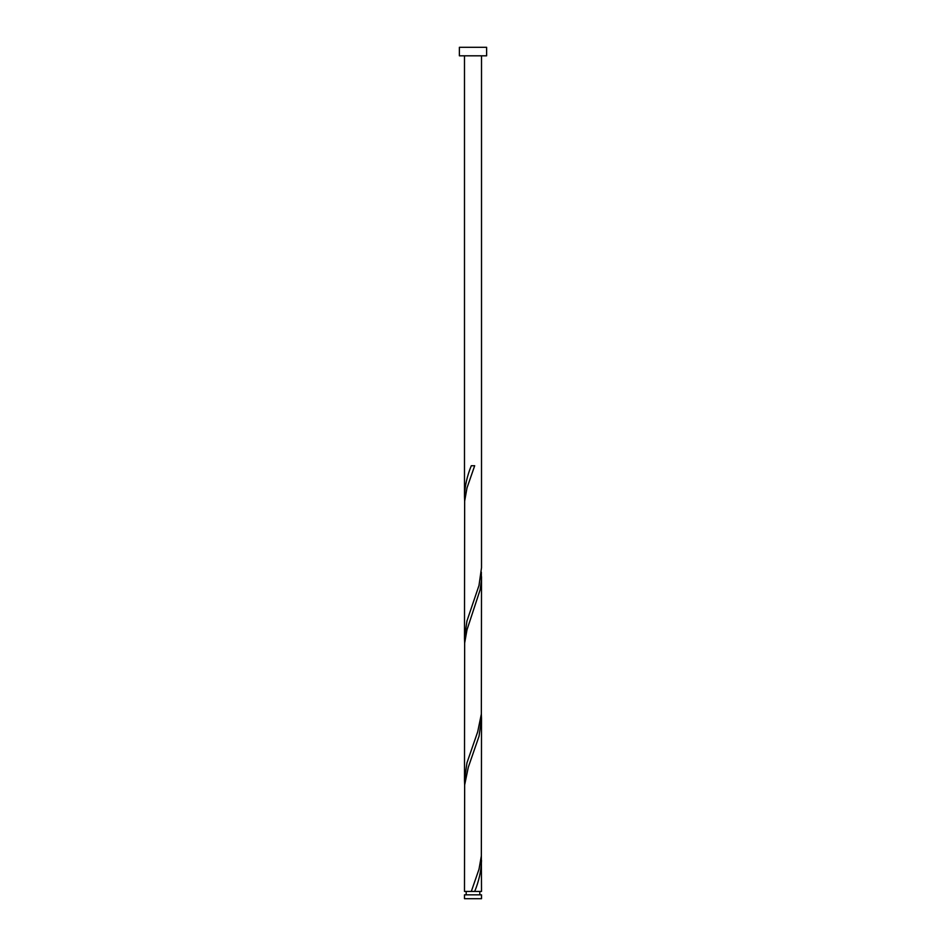 <?xml version="1.0" encoding="UTF-8"?>
<svg xmlns="http://www.w3.org/2000/svg" width="946" height="946" viewBox="0 0 946 946"><rect width="100%" height="100%" fill="white"/><g stroke="black" fill="none" stroke-linecap="round" stroke-linejoin="round"><path stroke-width="1.42" d="M481.514 898.7L464.486 898.7L464.486 894.833L481.514 894.833L481.514 898.7M479.811 894.833L479.811 891.428M466.189 894.833L466.189 891.428M486.622 55.814L459.378 55.814L459.378 47.3L486.622 47.3L486.622 55.814M481.514 55.814L481.514 567.718L478.995 585.456L466.957 620.931L464.486 638.574L464.652 501.203L467.005 487.9L474.691 465.728L471.309 465.728C467.064 476.039 464.782 486.362 464.486 496.674L464.486 55.814M471.309 891.428L464.486 891.428L464.652 785.003L468.294 767.265L479.043 736.225L481.514 718.57L481.348 855.953L478.995 869.256L471.309 891.428L481.514 891.428L481.348 855.953M474.691 891.428C478.936 881.104 481.218 870.793 481.514 860.47M481.514 576.67L481.348 714.053L477.706 731.79L466.957 762.831L464.486 780.474L464.652 643.103L467.005 629.8L480.095 589.89L481.36 581.021L481.348 572.153M464.486 780.474L464.652 785.003M481.514 718.57L481.348 714.053M464.486 638.574L464.652 643.103M464.486 496.674L464.652 501.203"/></g></svg>
